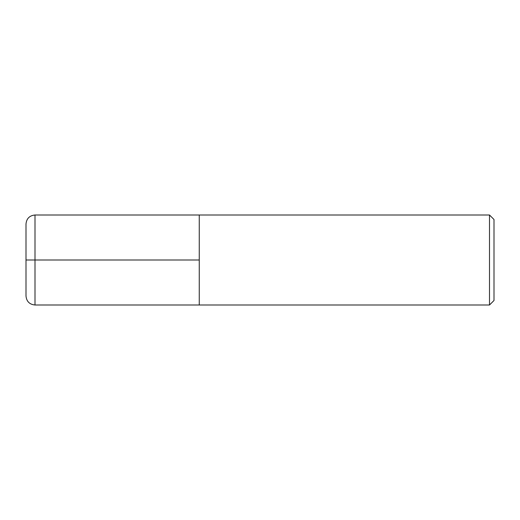 <?xml version="1.0" encoding="UTF-8"?>
<svg xmlns="http://www.w3.org/2000/svg" width="520" height="520" viewBox="0 0 520 520"><rect width="100%" height="100%" fill="white"/><g stroke="black" fill="none" stroke-linecap="round" stroke-linejoin="round"><path stroke-width="0.78" d="M489.502 215L494 219.499L494 300.502L489.502 305L489.502 215L35.003 215C29.536 215.54 26.54 218.536 26 224.003L26 295.997C26.54 301.464 29.536 304.46 35.003 305L35.003 215M35.003 305L199.251 305L199.251 215L199.251 305L489.502 305M26 260L199.251 260"/></g></svg>
